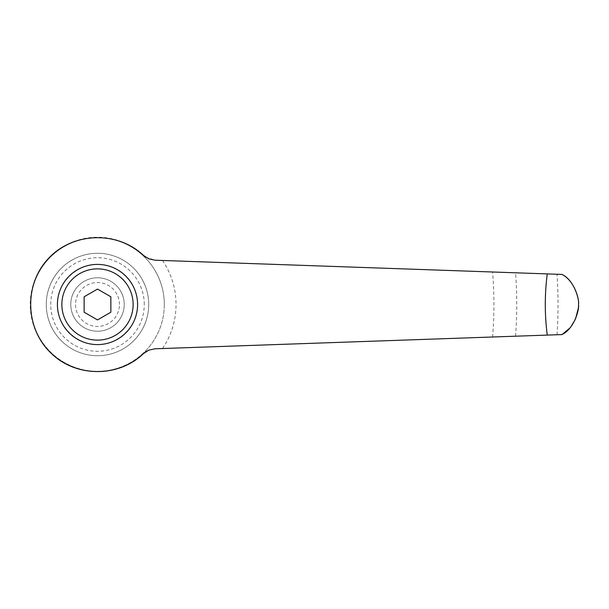 <?xml version="1.0" encoding="UTF-8"?>
<svg xmlns="http://www.w3.org/2000/svg" width="609" height="609" viewBox="0 0 609 609"><rect width="100%" height="100%" fill="white"/><g stroke="black" fill="none" stroke-linecap="round" stroke-linejoin="round"><path stroke-width="0.46" stroke-dasharray="3.04 2.28" d="M164.308 304.5A66.807 66.807 0 0 0 97.501 237.693A66.807 66.807 0 0 0 30.686 304.5A66.807 66.807 0 0 0 97.501 371.307A66.807 66.807 0 0 0 164.308 304.5A66.807 66.807 0 0 0 97.501 237.693A66.807 66.807 0 0 0 30.686 304.5A66.807 66.807 0 0 0 97.501 371.307A66.807 66.807 0 0 0 164.308 304.5A66.807 66.807 0 0 0 97.501 237.693A66.807 66.807 0 0 0 30.686 304.5M148.718 304.5A51.225 51.225 0 0 0 97.501 253.275A51.225 51.225 0 0 0 46.276 304.5A51.225 51.225 0 0 0 97.501 355.725A51.225 51.225 0 0 0 148.718 304.5A51.225 51.225 0 0 0 97.501 253.275A51.225 51.225 0 0 0 46.276 304.5A51.225 51.225 0 0 0 97.501 355.725A51.225 51.225 0 0 0 148.718 304.5M144.264 304.5A46.771 46.771 0 0 0 97.501 257.729A46.771 46.771 0 0 0 50.73 304.5A46.771 46.771 0 0 0 97.501 351.271A46.771 46.771 0 0 0 144.264 304.5M124.221 304.5A26.727 26.727 0 0 0 97.501 277.773A26.727 26.727 0 0 0 70.773 304.5A26.727 26.727 0 0 0 97.501 331.227A26.727 26.727 0 0 0 124.221 304.5A26.727 26.727 0 0 0 97.501 277.773A26.727 26.727 0 0 0 70.773 304.5A26.727 26.727 0 0 0 97.501 331.227A26.727 26.727 0 0 0 124.221 304.5M119.44 304.5A21.947 21.947 0 0 0 97.501 282.553A21.947 21.947 0 0 0 75.554 304.5A21.947 21.947 0 0 0 97.501 326.447A21.947 21.947 0 0 0 119.44 304.5M145.482 257.028L155.029 260.21L562.031 274.423M562.031 334.577L492.582 337.005A396.421 396.421 0 0 0 492.582 271.995M145.779 351.766L143.473 353.593A67.256 67.256 0 0 1 34.941 279.782A67.256 67.256 0 0 1 143.473 255.407L144.478 256.282M57.406 304.5C57.254 283.048 76.049 264.253 97.501 264.413C118.945 264.253 137.748 283.048 137.588 304.5C137.748 325.952 118.945 344.747 97.501 344.587C76.049 344.747 57.254 325.952 57.406 304.5M110.861 296.789L97.501 289.069L84.133 296.789L84.133 312.211L97.501 319.931L110.861 312.211L110.861 296.789M492.582 337.005L155.029 348.79L149.114 350.023M575.551 318.819L575.208 319.588M571.486 325.815L569.149 328.624M578.55 304.5A481.049 481.049 0 0 0 578.55 303.67A481.049 481.049 0 0 1 578.55 304.5A481.049 481.049 0 0 1 578.55 305.33A481.049 481.049 0 0 0 578.55 304.5M162.527 348.531A78.531 78.531 0 0 0 162.527 260.469M515.557 336.206A419.258 419.258 0 0 0 515.557 272.794M557.037 334.752A460.541 460.541 0 0 0 557.037 274.248"/><path stroke-width="0.91" d="M143.473 353.593C118.839 377.542 76.155 377.542 51.521 353.593C25.076 329.187 23.606 284.616 48.4 258.528C72.806 232.075 117.385 230.613 143.473 255.407L148.817 258.855L155.029 260.21L547.255 273.905C544.636 294.299 544.636 314.701 547.255 335.095L155.029 348.79L148.817 350.145L143.473 353.593M97.501 344.587A40.087 40.087 0 0 0 137.588 304.5A40.087 40.087 0 0 0 97.501 264.413A40.087 40.087 0 0 0 57.406 304.5A40.087 40.087 0 0 0 97.501 344.587A40.087 40.087 0 0 1 57.406 304.5A40.087 40.087 0 0 1 97.501 264.413M97.501 289.069L110.861 296.789L110.861 312.211L97.501 319.931L84.133 312.211L84.133 296.789L97.501 289.069M149.114 350.023L145.779 351.766M144.478 256.282L145.482 257.028M547.255 335.095L562.031 334.577C574.645 328.38 579.258 309.045 578.55 305.33L578.39 308.002L575.551 318.819M578.55 303.67C579.083 298.372 574.226 280.703 562.031 274.423C575.231 280.741 579.418 301.744 578.55 303.67A481.049 481.049 0 0 1 578.55 304.5A481.049 481.049 0 0 0 578.55 303.67M575.208 319.588L571.486 325.815M569.149 328.624L562.031 334.577M562.031 274.423L547.255 273.905M578.55 305.33A481.049 481.049 0 0 0 578.55 304.5M133.127 304.5A35.634 35.634 0 0 0 97.501 268.866A35.634 35.634 0 0 0 61.867 304.5A35.634 35.634 0 0 0 97.501 340.134A35.634 35.634 0 0 0 133.127 304.5"/></g></svg>
